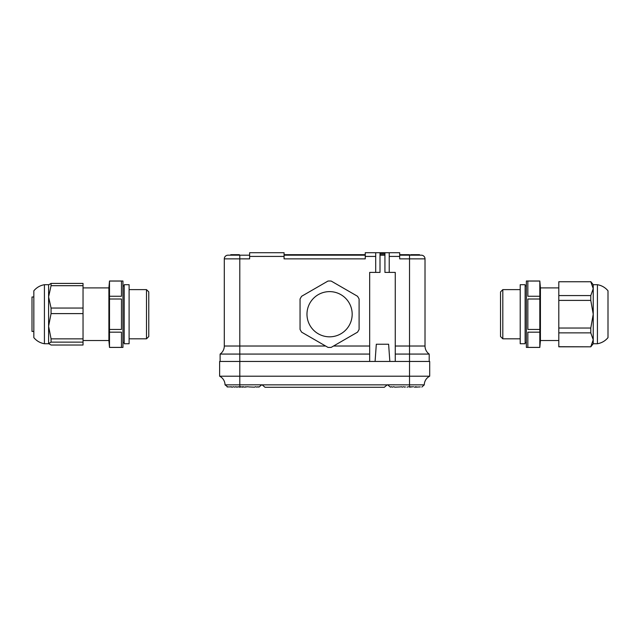 <?xml version="1.0" encoding="UTF-8"?>
<svg xmlns="http://www.w3.org/2000/svg" width="640" height="640" viewBox="0 0 640 640"><rect width="100%" height="100%" fill="white"/><g stroke="black" fill="none" stroke-linecap="round" stroke-linejoin="round"><path stroke-width="0.96" d="M384.928 255.184L380.008 255.184M399.68 254.688L409.52 254.688L409.52 255.184L399.68 255.184L421.328 255.184A3.688 3.688 0 0 1 425.016 258.872L399.68 258.872L399.68 256.416L389.232 256.416L389.232 272.4L395.256 272.4L395.256 361.448M380.008 253.464L384.928 253.464M220.112 361.448L220.112 354.072A9.84 9.84 0 0 0 224.296 346.016L224.296 258.872A3.688 3.688 0 0 1 227.984 255.184L249.632 255.184M284.072 255.184L365.248 255.184M284.072 256.416L249.632 256.416L249.632 252.72L284.072 252.72L284.072 258.872L365.248 258.872L365.248 252.72L384.928 252.72L384.928 272.4L389.232 272.4M249.632 256.416L249.632 258.872L224.296 258.872A3.688 3.688 0 0 1 227.984 255.184A3.688 3.688 0 0 0 224.296 258.872M375.696 252.72L375.696 272.4L369.672 272.4L369.672 361.448M375.696 272.4L380.008 272.4L380.008 252.72M429.2 361.448L429.2 354.072L395.256 354.072M369.672 354.072L220.112 354.072A9.84 9.84 0 0 0 224.296 346.016L239.792 346.016L239.792 255.184M395.256 346.016L425.016 346.016A9.84 9.84 0 0 0 429.2 354.072A9.84 9.84 0 0 1 425.016 346.016L425.016 258.872A3.688 3.688 0 0 0 421.328 255.184M384.928 252.72L399.68 252.72L399.68 256.416M389.232 256.416L389.232 252.72M419.52 255.184L419.52 254.688L413.84 254.688L413.84 255.184M415.168 254.688L415.168 255.184M416.752 254.688L416.752 255.184M417.016 254.688L417.016 255.184M413.84 254.688L410.688 254.688L410.688 255.184M413.552 254.688L413.552 255.184M239.368 254.688L239.368 255.184L239.368 254.688L230.76 254.688L230.76 255.184M235.112 254.688L235.112 255.184M238.632 254.688L238.632 255.184M239.248 254.688L239.248 255.184M328.872 255.184L328.872 254.688L320.264 254.688L320.264 255.184M284.072 254.688L285.304 254.688L285.304 255.184M320.264 254.688L286.2 254.688L286.2 255.184M286.2 254.688L284.976 254.688M363.928 255.184L363.928 254.688L362.784 254.688L362.784 255.184M362.824 254.688L362.824 255.184M363.928 254.688L365.248 254.688M380.008 254.688L384.928 254.688M402.04 254.688L402.04 255.184M401.72 254.688L401.72 255.184M383.08 254.688L383.08 255.184M381.848 254.688L381.848 255.184M328.872 254.688L362.784 254.688M286.528 254.688L286.528 255.184M375.088 361.448L376.312 344.232L388.616 344.232L389.84 361.448M227.824 386.92L229.048 386.92L227.136 386.92L227.784 386.96L225.032 384.856L262.096 384.816L265.008 387.28L384.312 387.28L387.224 384.816L409.52 384.856L409.52 387.184L413.504 386.712M408.584 386.712L407.048 387.168M405.512 386.92L404.584 387.168M403.056 386.92L402.128 387.168M400.592 386.92L394.744 387.168L393.824 386.712L392.288 387.168L391.36 386.712L390.44 387.168L387.64 384.856M239.2 387.168L238.272 386.712L239.808 387.168L239.792 376.208L429.696 376.208A9.84 9.84 0 0 0 424.28 384.856A9.84 9.84 0 0 1 429.696 376.208L429.696 361.448L239.792 361.448L239.792 376.208L219.624 376.208L219.624 361.448L239.792 361.448L239.792 346.016L325.616 346.016M236.744 387.168L235.816 386.712L237.352 387.168M233.352 386.712L234.888 387.168L233.352 386.712L232.432 387.168L230.896 386.712L231.824 387.168M231.504 386.92L229.048 386.92M235.208 386.92L235.816 386.712L235.208 386.92M238.272 386.712L237.664 386.92M416.888 387.168L415.96 386.712L414.424 387.168L420.272 386.92M245.656 386.712L246.264 386.92L244.728 387.168L243.192 386.712L239.808 387.168L240.736 386.712M248.112 386.712L246.264 386.92M243.8 386.92L242.272 387.168M403.664 386.712L404.272 386.92M401.2 386.712L401.808 386.92M261.68 384.856L258.88 387.168L257.952 386.712L257.032 387.168L255.496 386.712L254.568 387.168L248.72 386.92M421.84 387.064L424.28 384.856A9.84 9.84 0 0 1 429.696 376.208M409.52 387.184L411.04 386.712M409.52 255.184L409.52 384.856L424.28 384.856M262.512 384.856L386.808 384.856M225.032 384.856A9.84 9.84 0 0 0 219.624 376.208A9.84 9.84 0 0 1 225.032 384.856A9.84 9.84 0 0 0 219.624 376.208M539.816 281.048L527.84 281.048L527.84 296.264L539.816 296.264L539.816 281.008L540.424 287.896L540.424 340.536L558.8 340.536M500.536 336.544L500.536 291.896L502.816 289.624L502.816 338.816L500.536 336.544M540.424 340.536L539.816 347.424L539.816 299.008L527.84 299.008L527.84 329.432L527.84 299.008M539.816 281.008L526.368 281.008L526.368 347.424L539.816 347.424M539.816 347.392L527.84 347.392L527.84 332.176L527.84 347.392M539.816 332.176L527.84 332.176M539.816 329.432L527.84 329.432M527.84 296.264L527.84 281.048M539.816 296.264L539.816 299.008M597.424 314.216L597.424 343.736C601.696 342.992 605.216 340.96 608 337.64L608 290.8C605.216 287.48 601.696 285.448 597.424 284.704L597.424 314.216M558.8 346.696L590.784 346.816L558.8 346.816L558.8 328.04L590.784 328.04L593.24 314.216L593.24 343.736L597.424 343.736M590.784 346.696L593.24 339.784L590.784 332.872L558.8 332.872M590.784 328.04L590.784 332.872M558.8 295.568L558.8 281.744L590.784 281.744L593.24 288.656L593.24 314.216L590.784 300.4L558.8 300.4L558.8 295.568L590.784 295.568L590.784 300.4M558.8 328.04L558.8 300.4M597.424 284.704L593.24 284.704L593.24 288.656L590.784 295.568M558.8 281.744L590.784 281.744M525.136 284.704L525.136 343.736L520.216 343.736L520.216 284.704L525.136 284.704M83.04 340.536L108.896 340.536L108.896 287.896L109.496 281.008L122.952 281.008L122.952 347.424L109.496 347.424L109.496 299.008L121.472 299.008L121.472 329.432L121.472 299.008M146.504 289.624L148.776 291.896L148.776 336.544L146.504 338.816L146.504 289.624L129.104 289.624M109.496 329.432L121.472 329.432M109.496 332.176L121.472 332.176L121.472 347.392L121.472 332.176M109.496 347.392L121.472 347.392M109.496 281.008L109.496 296.264L109.496 281.048L121.472 281.048L121.472 296.264L121.472 281.048M109.496 299.008L109.496 296.264L121.472 296.264M44.424 343.576L44.424 284.704C40.152 285.448 36.624 287.48 33.84 290.8L33.84 337.64C36.624 340.96 40.152 342.992 44.424 343.736L44.424 343.576M83.04 313.608L51.064 313.608L51.064 308.056L83.04 308.056L83.04 342.136L51.064 342.136L48.6 343.576L48.6 284.704L44.424 284.704M83.04 308.056L83.04 283.416L51.064 283.416L48.6 284.864M83.04 285.688L51.064 285.688L51.064 283.416M51.064 308.056L48.6 296.872L51.064 285.688M51.064 313.608L48.6 326.232L51.064 338.856L83.04 338.856M51.064 342.136L51.064 338.856M48.6 343.576L51.064 345.016L83.04 345.016L83.04 342.136M124.184 314.216L124.184 284.704L129.104 284.704L129.104 343.736L124.184 343.736L124.184 314.216M33.84 297L32 297L32 331.44L33.84 331.44M329.576 291.616A22.6 22.6 0 0 0 306.976 314.216A22.6 22.6 0 0 0 329.576 336.824A22.6 22.6 0 0 0 352.176 314.216A22.6 22.6 0 0 0 329.576 291.616M329.576 281.008A33.208 33.208 0 0 0 327.992 281.048L301.64 296.264A33.208 33.208 0 0 0 300.056 299.008L300.056 329.432A33.208 33.208 0 0 0 301.64 332.176L327.992 347.392A33.208 33.208 0 0 0 331.16 347.392L357.512 332.176A33.208 33.208 0 0 0 359.096 329.432L359.096 299.008A33.208 33.208 0 0 0 357.512 296.264L331.16 281.048A33.208 33.208 0 0 0 329.576 281.008M333.536 346.016L369.672 346.016M375.696 256.416L365.248 256.416M224.296 346.016A9.84 9.84 0 0 1 220.112 354.072M520.216 338.816L502.816 338.816M526.368 342.504L525.136 342.504M526.368 285.928L525.136 285.928M520.216 289.624L502.816 289.624M540.424 287.896L558.8 287.896M593.24 343.736L590.784 346.816M593.24 284.704L590.784 281.624M129.104 338.816L146.504 338.816M108.896 340.536L109.496 347.424M122.952 342.504L124.184 342.504M122.952 285.928L124.184 285.928M108.896 287.896L83.04 287.896M48.6 343.736L44.424 343.736"/></g></svg>
